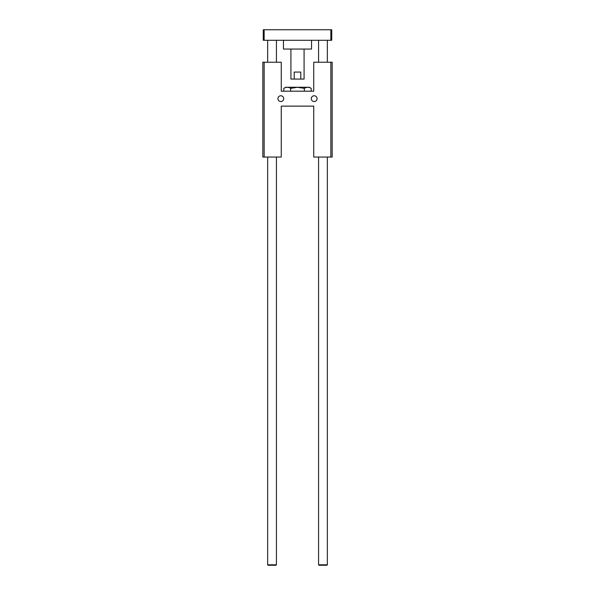 <?xml version="1.0" encoding="UTF-8"?>
<svg xmlns="http://www.w3.org/2000/svg" width="595" height="595" viewBox="0 0 595 595"><rect width="100%" height="100%" fill="white"/><g stroke="black" fill="none" stroke-linecap="round" stroke-linejoin="round"><path stroke-width="0.89" d="M264.143 157.043L264.143 62.23L262.826 62.23L262.826 157.043L281.257 157.043L281.257 106.126L313.743 106.126L313.743 157.043L332.174 157.043L332.174 62.23L330.857 62.23L330.857 157.043M283.718 98.666A2.901 2.901 0 0 1 279.375 101.172A2.901 2.901 0 0 1 279.375 96.152A2.901 2.901 0 0 1 283.718 98.666M317.075 98.666A2.901 2.901 0 0 1 312.732 101.172A2.901 2.901 0 0 1 312.732 96.152A2.901 2.901 0 0 1 317.075 98.666M330.857 62.23L313.743 62.23L313.743 91.199L281.257 91.199L281.257 62.23L264.143 62.23M311.185 88.358C308.902 86.937 306.626 86.937 304.342 88.358L297.5 87.301L290.658 88.358C288.374 86.937 286.098 86.937 283.815 88.358L285.734 87.249L309.266 87.249L311.185 88.358L311.185 91.199M304.342 88.358L304.342 91.199M290.658 88.358L290.658 91.199M283.815 88.358L283.815 91.199M264.143 29.75L264.143 40.282L263.265 40.282L263.265 29.75L331.735 29.75L331.735 40.282L330.857 40.282L330.857 29.75M264.143 40.282L330.857 40.282M283.451 40.282L283.451 49.065L311.549 49.065L311.549 40.282M300.787 79.083L294.213 79.083L294.213 72.062L300.787 72.062L300.787 79.083L304.082 79.083L304.082 49.065M290.918 49.065L290.918 79.083L294.213 79.083M267.653 564.811L268.092 565.25L275.991 565.25L276.43 564.811L267.653 564.811L267.653 157.043M267.653 40.282L267.653 62.23M318.57 564.811L319.009 565.25L326.908 565.25L327.347 564.811L318.57 564.811L318.57 157.043M318.57 40.282L318.57 62.23M276.43 40.282L276.43 62.23M276.43 157.043L276.43 564.811M327.347 40.282L327.347 62.23M327.347 157.043L327.347 564.811"/></g></svg>
